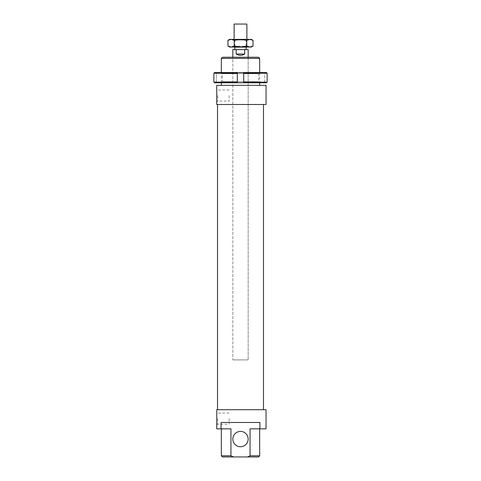 <?xml version="1.0" encoding="UTF-8"?>
<svg xmlns="http://www.w3.org/2000/svg" width="481" height="481" viewBox="0 0 481 481"><rect width="100%" height="100%" fill="white"/><g stroke="black" fill="none" stroke-linecap="round" stroke-linejoin="round"><path stroke-width="0.36" stroke-dasharray="2.4 1.8" d="M234.884 49.591L246.122 49.591L234.884 49.591M234.884 47.288L246.122 47.288L234.884 47.288M232.84 359.896L248.16 359.896L232.84 359.896L232.84 57.251L248.16 57.251L232.84 57.251L232.84 359.896L248.16 359.896L232.84 359.896M236.339 54.058C239.183 55.748 242.003 55.748 244.811 54.058L244.811 49.591L236.339 49.591L236.339 54.058L244.811 54.058M236.339 49.591L232.84 49.591M248.16 49.591L244.811 49.591M246.885 47.288L234.115 47.288M246.885 24.05L234.115 24.05M222.3 73.659L258.7 73.659L259.782 72.577L221.218 72.577L222.3 73.659L222.3 81.704L221.218 82.792L259.782 82.792L258.7 81.704L222.3 81.704L258.7 81.704L258.7 73.659L222.3 73.659M259.782 82.792L221.218 82.792M221.218 72.577L259.782 72.577M237.307 72.577L237.307 73.214L213.877 73.214L214.52 72.577L237.307 72.577L237.307 82.792L214.52 82.792L216.24 82.792L214.52 82.792L213.877 82.155L237.307 82.155L237.307 82.792L237.307 72.577L266.48 72.577L264.76 72.577L266.48 72.577L267.123 73.214L243.693 73.214L243.693 72.577L243.693 82.792L243.693 82.155L267.123 82.155L266.48 82.792L243.693 82.792L243.693 72.577M264.76 82.792L266.48 82.792L264.76 82.792L264.76 72.577L264.76 82.792M243.693 82.155L243.693 73.214M267.123 82.155L267.123 73.214M216.24 82.792L216.24 72.577L216.24 82.792M213.877 82.155L213.877 73.214M237.307 82.155L237.307 73.214M237.307 82.792L243.693 82.792M246.723 47.036L234.277 47.036L234.914 46.302L246.086 46.302L246.723 47.036L234.277 47.036M234.914 46.302L234.914 40.013L246.086 40.013L246.086 46.302L234.914 46.302M234.277 39.376L246.723 39.376L234.277 39.376L234.914 40.013L246.086 40.013L246.723 39.376M251.353 39.376L229.647 39.376M253.036 46.068L249.898 47.036L251.353 47.036M246.765 46.068L240.5 47.036L249.898 47.036L246.765 46.068L246.765 40.344L249.898 39.376L253.036 40.344M240.5 47.036L234.235 46.068L231.102 47.036L240.5 47.036M229.647 47.036L231.102 47.036L227.964 46.068M227.964 40.344L231.102 39.376L234.235 40.344L240.5 39.376L246.765 40.344M234.235 40.344L234.235 46.068M217.514 409.704L263.486 409.704L217.514 409.704M217.514 104.503L263.486 104.503L217.514 104.503M248.16 57.251L248.16 359.896L248.16 57.251M248.16 439.075A7.66 7.66 0 0 1 240.5 446.735A7.66 7.66 0 0 1 232.84 439.075A7.66 7.66 0 0 1 240.5 431.409A7.66 7.66 0 0 1 248.16 439.075M217.707 418.638L217.707 424.194L217.707 418.638M229.136 418.638L229.136 424.194L229.136 418.638M216.751 418.638L216.751 425.156L216.751 418.638M217.707 95.563L217.707 101.118L217.707 95.563M229.136 95.563L229.136 101.118L229.136 95.563M216.751 102.074L216.751 89.051L216.751 102.074L217.707 101.118L229.136 101.118M221.344 82.792L221.344 72.577M221.344 85.347L259.656 85.347L221.344 85.347M259.656 72.577L259.656 82.792M259.656 58.399L221.344 58.399M222.493 57.251L258.507 57.251M258.507 456.95L247.475 456.95L250.054 455.802L250.054 428.854L259.908 428.854L259.908 422.468L221.092 422.468L259.908 422.468L221.092 422.468L221.092 428.854L230.946 428.854L221.344 428.854L230.946 428.854L230.946 455.802L233.525 456.95L222.493 456.95M250.054 455.802L259.656 455.802M221.344 455.802L230.946 455.802M233.525 456.95L247.475 456.95M221.092 428.854L216.751 428.854L216.751 409.704L266.041 409.704M266.041 428.854L259.908 428.854M266.041 85.347L216.751 85.347M266.041 104.503L216.751 104.503M234.115 47.036L234.115 39.376M246.885 47.036L246.885 39.376M216.751 425.156L217.707 424.194L229.136 424.194M229.136 90.007L217.707 90.007L216.751 89.051M229.136 413.083L217.707 413.083L216.751 412.127"/><path stroke-width="0.72" d="M234.115 47.036L246.885 47.036M234.115 39.376L234.115 24.05L246.885 24.05L246.885 39.376M244.661 49.591L244.661 54.058C241.817 55.748 238.997 55.748 236.189 54.058L236.189 49.591L248.16 49.591L248.16 57.251M232.84 57.251L232.84 49.591L236.189 49.591M244.661 54.058L236.189 54.058M213.877 82.155L214.52 82.792L237.307 82.792L237.307 82.155L213.877 82.155L213.877 73.214L237.307 73.214L237.307 72.577L214.52 72.577L213.877 73.214M237.307 82.155L237.307 73.214M243.693 82.155L243.693 82.792L266.48 82.792L267.123 82.155L243.693 82.155L243.693 73.214L267.123 73.214L266.48 72.577L237.307 72.577M267.123 82.155L267.123 73.214M243.693 72.577L243.693 73.214M243.693 82.792L237.307 82.792M251.353 39.376L253.036 40.344L249.898 39.376L251.353 39.376M227.964 40.344L229.647 39.376L231.102 39.376L227.964 40.344L227.964 46.068L231.102 47.036L229.647 47.036L227.964 46.068M253.036 46.068L251.353 47.036L249.898 47.036L253.036 46.068L253.036 40.344M231.102 39.376L249.898 39.376L246.765 40.344L240.5 39.376L234.235 40.344L231.102 39.376M231.102 47.036L234.235 46.068L240.5 47.036L231.102 47.036M240.5 47.036L246.765 46.068L249.898 47.036L240.5 47.036M246.765 40.344L246.765 46.068M234.235 40.344L234.235 46.068M266.041 85.347L266.041 104.503L216.751 104.503L216.751 85.347L266.041 85.347M216.751 85.347L216.751 104.503M217.514 409.704L217.514 104.503M263.486 104.503L263.486 409.704M232.84 439.075A7.66 7.66 0 0 0 240.5 446.735A7.66 7.66 0 0 0 248.16 439.075A7.66 7.66 0 0 0 240.5 431.409A7.66 7.66 0 0 0 232.84 439.075M230.946 455.802L230.946 428.854L216.751 428.854L216.751 409.704L266.041 409.704L266.041 428.854L250.054 428.854L250.054 455.802L247.475 456.95L233.525 456.95L230.946 455.802L221.344 455.802L221.344 428.854M221.092 428.854L221.092 422.468L259.908 422.468L259.908 428.854M221.344 85.347L221.344 82.792M221.344 72.577L221.344 58.399L259.656 58.399L259.656 72.577M259.656 82.792L259.656 85.347M259.656 58.399L258.507 57.251L222.493 57.251L221.344 58.399M259.656 428.854L259.656 455.802L250.054 455.802M247.475 456.95L258.507 456.95L259.656 455.802M233.525 456.95L222.493 456.95L221.344 455.802M234.878 49.591L234.878 47.288M246.122 49.591L246.122 47.288"/></g></svg>
